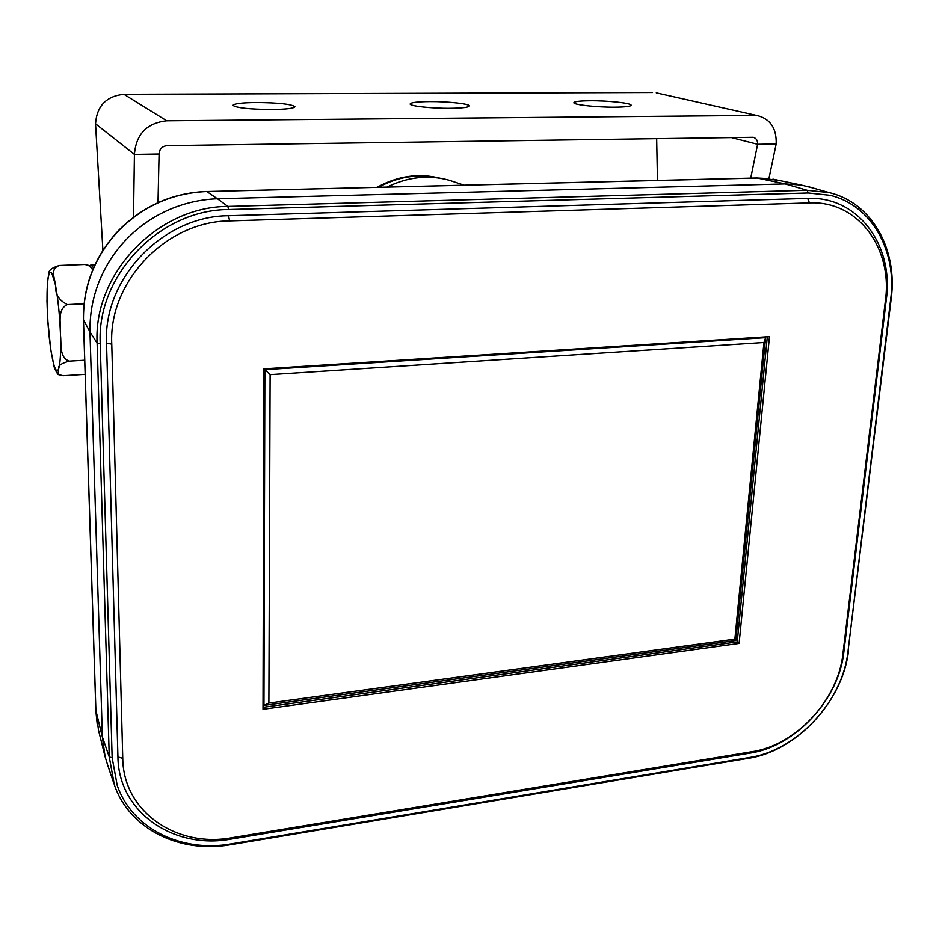<?xml version="1.0" encoding="UTF-8"?>
<svg xmlns="http://www.w3.org/2000/svg" width="939" height="939" viewBox="0 0 939 939"><rect width="100%" height="100%" fill="white"/><g stroke="black" fill="none" stroke-linecap="round" stroke-linejoin="round"><path stroke-width="1.41" d="M778.513 180.311L757.339 178.034L206.897 191.533C172.706 192.929 143.209 206.028 118.42 230.841C94.651 256.629 83.008 286.477 83.489 320.375L95.919 711.316L98.572 730.495L105.086 756.658L102.374 736.951L89.968 331.901C88.736 260.42 145.357 201.545 217.414 198.763L785.192 183.927L801.178 185.042L812.517 187.859M92.691 269.892C91.529 266.993 88.9 265.197 84.827 264.481L89.44 265.561L92.715 269.822M47.959 322.946L46.973 301.114L47.854 278.496L49.051 274.047C48.053 270.702 51.492 267.85 59.357 265.479C49.908 268.718 54.697 277.709 55.155 283.754L55.718 286.559C55.166 294.33 59.028 300.339 67.326 304.588L84.052 303.802M615.245 107.163C597.239 107.363 573.236 104.745 573.87 102.703C574.304 101.506 579.692 100.849 590.044 100.743C607.709 100.555 631.524 103.102 631.114 105.191C630.785 106.377 625.503 107.023 615.245 107.163M450.297 108.29C431.87 108.49 409.604 106.048 410.155 103.959C410.789 102.515 417.245 101.729 429.546 101.588C447.633 101.412 469.688 103.783 469.336 105.919C468.843 107.328 462.504 108.114 450.297 108.29M271.887 109.511C249.293 109.276 236.311 107.891 232.966 105.344C233.917 103.63 241.722 102.691 256.382 102.504C278.59 102.727 291.43 104.123 294.905 106.67C294.165 108.337 286.489 109.288 271.887 109.511M657.523 93.125L758.16 115.79C770.696 119.394 776.694 128.796 776.177 143.996L768.924 178.563M776.177 143.996L757.62 144.301L750.719 178.128M133.502 217.226L134.418 154.407L159.078 154.008C159.489 149.008 162.165 146.214 167.107 145.639L753.242 137.294C756.282 138.233 757.75 140.568 757.62 144.301L731 137.493M754.076 115.427L166.719 120.791L123.925 94.276C106.283 96.142 96.823 105.978 95.532 123.772L134.418 154.407C136.026 134.23 146.801 123.021 166.719 120.791M157.998 202.648L159.078 154.008M102.891 250.349L95.532 123.772M652.499 92.492L123.925 94.276M656.666 138.561L657.453 180.417M378.593 187.248C398.206 176.579 418.242 173.492 438.689 178.011M89.604 265.702L91.013 264.951L93.583 267.803M67.326 304.588C57.209 309.412 60.812 322.781 60.342 331.408L60.495 335.469C61.54 344.097 59.063 357.653 69.298 361.139C61.305 363.323 57.784 365.776 58.734 368.499L57.96 374.508L63.324 375.717L85.156 374.356M57.96 374.497C55.46 370.623 54.11 367.654 53.91 365.611L50.706 349.402L47.666 319.154M69.298 361.139L84.71 360.224M59.357 265.479L84.827 264.481M107.762 765.391L105.086 756.658M772.926 179.138L801.19 185.042M848.527 650.516C843.199 700.87 796.777 751.036 748.524 758.289L230.583 844.724C180.042 853.833 129.265 829.16 114.323 784.734L109.253 756.951L97.116 343.111C93.196 273.589 157.682 206.486 227.884 206.439L807.188 190.288L829.219 192.624C871.873 202.624 897.825 249.492 891.217 298.614L847.964 651.631M748.524 758.289L749.803 757.433C797.164 750.32 842.753 701.057 847.964 651.643L890.688 299.212C897.156 251.089 871.779 205.195 830.076 195.312L808.244 192.988L228.506 209.538C159.653 209.655 96.447 275.444 100.238 343.615L112.14 757.785L117.199 785.309C131.941 828.714 181.614 852.812 231.123 843.903L749.815 757.433C797.164 750.331 842.753 701.069 847.964 651.654M891.217 298.614L890.688 299.212C897.168 251.089 871.791 205.195 830.076 195.312L808.256 192.988L228.506 209.538C159.665 209.655 96.447 275.444 100.238 343.615L112.14 757.785L117.199 785.321C131.941 828.726 181.614 852.812 231.123 843.915L230.583 844.724M231.111 839.09L750.261 753.078C795.403 746.364 838.914 699.355 843.832 652.241L886.31 299.459C893.987 245.302 857.859 195.969 807.693 198.411L228.541 215.735C163.057 215.947 103.032 278.437 106.541 343.263L117.927 756.951C118.42 812.223 173.809 849.901 231.111 839.09L232.015 837.705L752.421 751.623C796.037 745.155 838.14 699.672 842.882 654.131L885.418 300.468C892.825 248.096 857.87 200.5 809.453 202.918L229.585 220.911C166.356 221.205 108.443 281.524 111.764 344.108L122.751 758.325C123.162 811.683 176.591 848.14 232.015 837.705M263.014 709.285L263.871 368.851L769.464 336.632L739.099 643.403L263.014 709.285M767.316 336.772L737.232 641.912L263.014 707.337M739.099 643.403L737.232 641.912M735.836 640.492L263.953 705.4L264.868 369.661L765.59 337.653L735.836 640.492L734.873 639.13L763.947 342.5L270.115 374.649L268.883 703.053L734.873 639.13M765.59 337.653L763.947 342.5M264.868 369.661L270.115 374.649M268.883 703.053L263.953 705.4M217.379 198.775L206.709 191.462C172.494 192.824 143.033 205.911 118.326 230.712L118.42 230.841M785.25 183.915L756.916 177.976L206.427 191.544M49.051 274.047C49.849 271.899 50.788 271.653 51.856 273.284L55.155 283.754M440.121 178.222C418.794 172.905 397.843 175.933 377.29 187.284M55.718 286.559C58.018 299.212 59.556 314.166 60.342 331.408M47.208 308.403C46.727 292.651 47.208 281.618 48.675 275.303M51.704 355.036C49.556 342.7 48.112 328.439 47.349 312.264M58.324 369.543C56.516 372.642 54.485 368.745 52.232 357.841M60.495 335.469C60.929 352.008 60.342 363.017 58.734 368.499M456.061 182.518L449.135 180.206C428.407 174.631 407.784 176.908 387.244 187.037M89.968 331.866L83.477 319.953M95.895 710.553L102.374 737.009M769.757 178.668L756.717 177.987M102.374 736.951L109.253 756.951L112.14 757.785M89.968 331.937L97.116 343.111L100.238 343.615M217.449 198.763L227.884 206.439L228.506 209.538M808.256 192.988L807.188 190.288L785.192 183.927M809.453 202.918L807.693 198.411M228.541 215.735L229.585 220.911M885.418 300.468L886.31 299.459M106.541 343.263L111.764 344.108M842.882 654.131L843.832 652.241M117.927 756.951L122.751 758.325M752.421 751.623L750.261 753.078M758.16 115.79L656.255 92.832M377.161 187.284C397.749 175.91 418.747 172.882 440.145 178.222M91.013 264.951L94.933 264.798M387.138 187.049C407.69 176.896 428.36 174.619 449.135 180.206L464.019 185.159M97.187 723.899L95.86 710.964L83.43 320.187C82.925 286.254 94.546 256.429 118.326 230.712M107.363 764.205L113.76 783.079M806.859 186.239L829.219 192.624"/></g></svg>
